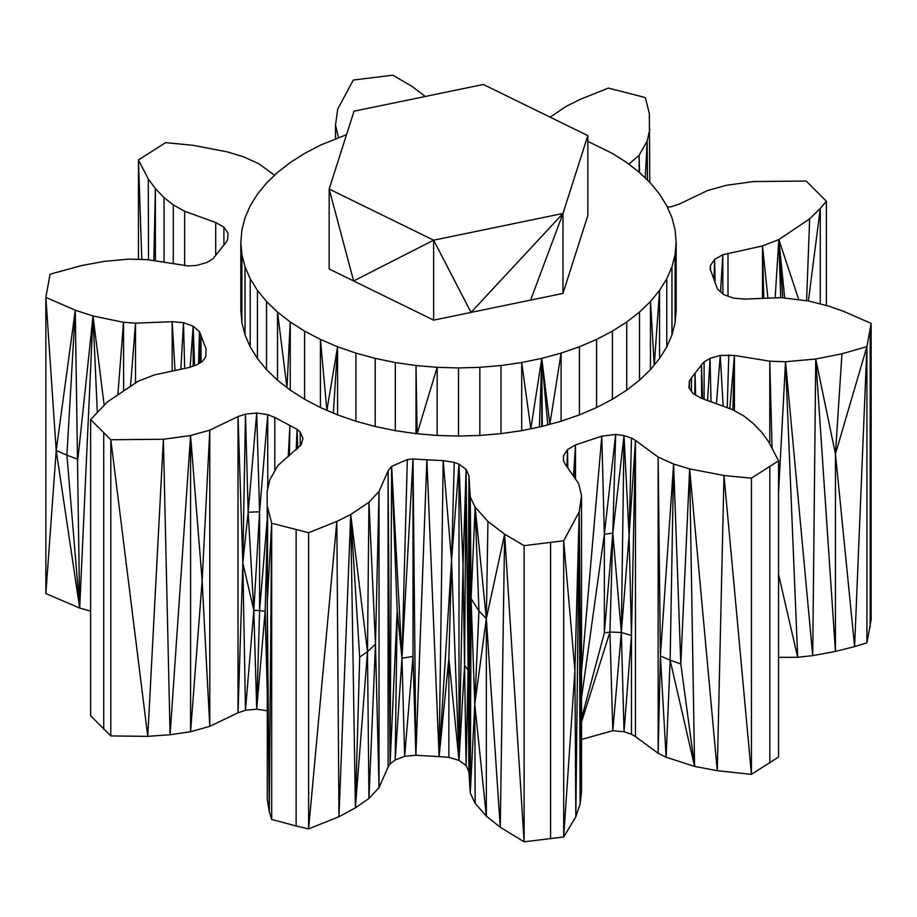 <?xml version="1.0" encoding="UTF-8"?>
<svg xmlns="http://www.w3.org/2000/svg" width="917" height="917" viewBox="0 0 917 917"><rect width="100%" height="100%" fill="white"/><g stroke="black" fill="none" stroke-linecap="round" stroke-linejoin="round"><path stroke-width="1.38" d="M458.993 464.174L466.088 469.344L463.039 565.262L466.088 765.535L458.993 760.365L448.86 757.327L448.86 658.612L439.105 756.617L451.554 560.459L448.86 658.612L458.993 760.365L463.039 565.262L458.993 464.174L451.554 560.459L458.993 760.365L458.993 464.174L454.247 462.351L451.554 560.459L443.186 460.621L439.105 756.617L415.871 755.253L413.017 458.981L401.967 658.223L395.17 759.975L390.057 763.964L388.086 470.891L379.03 491.432L375.489 644.215L368.955 502.264L367.488 651.62L350.718 514.506L336.837 521.429L308.616 532.708L271.684 523.229L267.271 602.079L267.661 507.365L271.684 523.229L269.277 811.545L271.684 819.431L271.684 523.229M587.831 141.39L612.407 153.426L626.747 162.561L639.493 172.465L650.474 183.045L659.575 194.186L666.785 205.786L671.966 217.753L675.095 229.961L676.173 242.283L675.095 254.594L671.966 266.801L666.785 278.768L659.575 290.368L650.474 301.521L639.493 312.089L626.747 321.993L612.407 331.14L596.577 339.416L579.418 346.775L561.101 353.114L541.787 358.375L521.704 362.536L500.98 365.528L479.843 367.327L458.5 367.946L437.157 367.327L416.02 365.528L395.296 362.536L375.213 358.375L355.899 353.114L337.582 346.775L320.423 339.416L304.593 331.14L304.593 399.262L290.253 390.126L290.253 321.993L304.593 331.14M826.366 305.521L826.366 201.236L806.181 181.05L753.614 181.543L726.424 185.28L707.213 190.656L678.97 204.227L671.531 206.692L667.358 207.093M448.86 757.327L439.105 756.617L426.875 459.784L413.017 458.981L407.331 459.52L401.967 658.223L397.199 610.688L391.628 466.363L390.057 763.964L388.086 767.093L388.086 470.891L391.628 466.363L401.967 658.223L404.661 756.342L395.17 759.975L397.199 610.688L390.057 763.964M454.247 462.351L443.186 460.621L426.875 459.784L415.871 755.253L413.017 656.457L413.017 458.981M415.871 755.253L404.661 756.342L413.017 656.457L401.967 658.223M780.722 297.681L778.831 239.578L762.497 245.939L722.837 254.731L714.652 259.339L713.965 280.006M722.837 293.738L722.837 254.731L720.533 291.721M715.1 283.284L714.652 259.339L710.446 265.471L710.09 268.784L717.553 289.119L723.834 294.621L733.508 298.151L744.822 299.091L781.479 297.647L808.714 301.028L828.257 306.003L843.904 311.459L871.15 323.414L866.92 346.626L835.444 453.949L815.74 359.017L785.525 361.745L769.776 361.183L734.425 355.441L732.866 409.83M710.48 269.93L710.446 265.471M676.173 242.283L676.173 310.404L675.095 322.727L671.966 334.923L666.785 346.89L659.575 358.49L650.474 369.643L639.493 380.211L626.747 390.126L612.407 399.262L596.577 407.538L579.418 414.897L561.101 421.235L541.787 426.497L521.704 430.658L500.98 433.649L479.843 435.449L458.5 436.079L437.157 435.449L416.02 433.649L395.296 430.658L395.296 362.536M587.831 135.613L562.981 213.466L562.981 293.417L587.831 215.564L587.831 135.613L483.351 84.479L354.019 111.198L329.169 189.051L433.649 240.185L353.63 280.969L329.169 268.99L329.169 189.051L353.63 280.969L433.649 320.136L433.649 240.185L562.981 213.466L530.622 300.1L433.649 320.136M437.157 435.449L437.157 367.327L417.143 433.741L416.02 365.528L416.02 433.649M458.5 436.079L458.5 367.946M479.843 435.449L479.843 367.327M695.613 395.078L695.029 373.597L694.777 394.608M701.62 398.391L701.471 364.897L691.464 377.85L691.338 391.089M702.582 398.735L701.471 364.897L704.107 361.951L704.107 399.296M691.464 391.272L691.464 377.85L689.412 380.956L689.389 388.246M624.03 435.586L621.336 632.455L612.82 533.224L624.03 435.586L631.469 438.051L635.47 440.412L631.469 635.515L629.085 535.837L624.03 435.586L615.662 434.429L609.92 632.054L612.82 730.7L624.03 731.777L631.469 734.242L631.469 635.515L624.03 731.777L621.336 632.455L612.82 730.7L581.527 739.434M631.469 438.051L629.085 535.837L621.336 632.455L609.92 632.054L604.349 632.902L604.349 534.141L601.793 436.16L581.527 671.198M581.527 718.504L604.349 632.902L612.82 533.224L604.349 534.141L615.662 434.429L601.793 436.16L575.498 444.917L575.085 478.422M575.498 479.006L575.498 444.917L573.526 476.175M609.92 632.054L581.527 722.011M407.331 459.52L391.628 466.363M395.296 430.658L375.213 426.497L375.213 358.375M223.897 244.919L223.897 227.141L228.104 233.273L227.588 239.853L225.536 242.959L212.893 258.846L206.967 262.445L196.754 265.38L188.214 265.93L147.224 259.626L128.804 259.144L104.286 261.368L81.556 265.575L50.08 274.183L45.85 297.383L75.274 310.221L66.907 455.153L56.212 450.522L45.85 593.586L45.85 297.383L56.212 450.522L79.687 608.051L75.274 310.221L56.212 450.522M200.582 362.536L200.983 334.877L201.052 362.249M198.565 363.762L199.447 331.679L206.061 348.747L205.786 356.931L202.348 361.47L196.421 365.069L189.005 367.534L154.503 374.87L138.169 381.22L107.358 401.944L90.634 419.562L110.819 439.747L147.763 736.362L110.819 735.938L110.819 439.747L163.386 439.254L147.763 736.362L170.081 734.735L163.386 439.254L190.576 435.529L170.081 734.735L190.576 731.72L190.576 435.529L209.787 430.153L202.141 580.862L190.576 731.72L209.787 726.344L209.787 430.153L238.03 416.57L242.822 562.82L238.03 712.773L238.03 416.57L245.469 414.117L242.822 562.82L245.469 710.308L238.03 712.773L209.787 726.344L202.141 580.862L190.576 435.529M267.202 533.453L265.139 611.398L256.703 709.208L245.469 710.308L253.826 610.401L248.163 512.225L242.822 562.82L253.826 610.401L256.703 709.208L267.271 710.778M267.271 693.126L265.139 611.398L259.58 610.55L259.58 511.801L253.826 610.401L259.58 610.55L256.703 709.208M274.791 470.994L274.791 417.441L267.73 414.644L259.58 511.801L256.703 413.017L248.163 512.225L245.469 414.117L256.703 413.017L267.73 414.644L267.73 488.933M297.051 449.043L297.051 429.294L274.791 417.441M297.807 448.39L297.051 429.294L296.225 449.754M639.115 172.167L639.115 155.305L628.798 164.154M727.995 296.134L727.995 253.264M767.93 298.185L762.497 245.939L763.758 298.346M762.497 298.392L762.497 245.939M782.751 297.807L778.831 239.578L775.152 297.899M500.98 433.649L500.98 365.528M458.993 760.365L464.575 665.41L466.088 469.344L468.094 669.926L468.919 475.74L470.272 496.899L475.144 507.147L478.949 610.963L486.331 618.631L487.947 521.441L504.625 534.175L524.111 841.829L524.111 545.638L563.691 540.766L579.235 511.801L575.83 816.829L574.902 670.636L563.691 540.766L563.691 836.957L524.111 841.829L500.258 827.26L504.625 534.175L524.111 545.638M466.088 469.344L468.919 475.74L468.919 771.931L470.272 793.09L470.272 496.899L471.097 598.641L475.144 507.147L486.331 618.631L504.625 534.175M563.542 460.804L563.519 455.738L563.485 460.701L564.998 463.887L578.65 483.557L581.527 495.73L579.235 511.801L574.902 670.636L563.691 836.957L575.83 816.829L580.083 804.094L579.235 511.801L581.527 791.921L581.527 495.73M466.088 765.535L468.094 669.926L468.919 771.931L466.088 765.535M689.412 380.956L688.896 387.536L693.103 393.657L701.287 398.265L732.351 409.532L743.71 415.917L752.949 423.207L761.614 432.148L768.721 441.879L778.544 460.827L751.436 478.17L723.994 475.499L689.641 468.908L673.605 464.036L658.142 457.056L660.4 655.93L666.12 757.213L658.142 753.258L658.142 457.056L635.47 440.412L629.085 535.837M567.806 467.934L567.52 449.617L563.519 455.738L563.519 460.758M575.498 444.917L567.52 449.617L566.924 466.661M297.051 429.294L300.157 432.09L303 438.441L301.051 444.963L277.885 465.504L269.839 479.751L267.168 491.386L267.271 602.079L269.277 811.545L267.271 799.555L267.271 602.079M375.213 426.497L355.899 421.235L355.899 353.114M193.166 366.147L193.166 326.188L190.14 367.155M184.684 368.451L183.492 322.646L193.166 326.188L194.587 365.677M199.241 363.35L199.447 331.679L193.166 326.188M346.523 134.684L320.423 145.138L304.593 153.426L290.253 162.561L277.507 172.465L266.526 183.045L257.425 194.186L250.215 205.786L245.034 217.753L241.905 229.961L240.827 242.283L240.827 310.404L241.905 322.727L245.034 334.923L250.215 346.89L250.215 278.768L257.425 290.368L266.526 301.521L277.507 312.089L290.253 321.993L286.975 387.57L290.253 390.126M267.191 519.824L259.58 610.55M355.899 421.235L337.582 414.897L320.423 407.538L304.593 399.262M300.157 432.09L300.295 445.8M639.539 172.511L639.115 155.305L647.161 141.058L645.259 178.024M675.095 322.727L675.095 254.594M562.981 293.417L530.622 300.1M784.7 298.048L778.831 239.578L798.822 299.802M820.279 303.974L820.279 208.457L809.642 218.865L806.593 300.765M809.642 218.865L778.831 239.578M521.704 430.658L521.704 362.536L530.828 428.766L541.787 358.375L539.402 426.99M666.785 346.89L666.785 278.768M659.575 358.49L659.575 290.368L654.257 365.012L650.474 301.521L650.474 369.643M711.042 401.806L710.033 358.352L707.592 400.557M723.158 406.208L720.246 355.418L710.033 358.352L704.107 361.951M671.966 334.923L671.966 266.801M734.425 410.701L734.425 355.441L720.246 355.418L716.429 403.755M631.469 734.242L635.47 736.615L635.47 440.412M579.418 414.897L579.418 346.775M561.101 421.235L561.101 353.114L549.856 424.296L541.787 358.375L541.787 426.497M596.577 407.538L596.577 339.416M612.407 399.262L612.407 331.14M388.086 767.093L379.03 787.634L379.03 491.432L368.955 502.264L350.718 514.506L338.969 816.715L336.837 521.429L308.616 828.899L308.616 532.708M337.582 414.897L337.582 346.775L333.341 413.074M215.713 255.66L215.713 222.533L184.649 211.265L173.29 204.881L173.29 263.855M223.897 227.141L215.713 222.533M175.021 370.514L172.178 321.718L183.492 322.646L180.844 369.276M245.034 334.923L245.034 266.801L250.215 278.768M241.905 322.727L241.905 254.594L245.034 266.801M250.215 346.89L257.425 358.49L257.425 290.368M320.423 407.538L320.423 339.416L326.888 410.312L337.582 346.775M335.473 138.685L335.473 125.079L338.499 137.458M647.402 180.076L647.161 141.058L647.494 180.168M550.12 117.158L566.282 106.292L580.163 99.38L608.384 88.101L645.316 97.569L649.339 113.433L649.786 182.38M649.832 129.412L647.161 141.058M639.493 380.211L639.493 312.089M240.827 242.283L241.905 254.594M826.366 201.236L820.279 208.457L808.404 300.994M475.144 803.338L470.272 793.09L471.097 598.641L474.788 704.233L475.144 803.338L486.331 816.107L486.331 618.631L500.258 827.26L486.331 816.107L474.788 704.233L478.949 610.963L471.097 598.641M734.425 355.441L729.806 408.615M728.786 354.879L727.238 407.687M635.47 736.615L658.142 753.258L660.4 655.93L673.605 464.036L670.144 660.217L666.12 757.213L694.593 766.394L670.144 660.217L660.4 655.93M626.747 390.126L626.747 321.993M355.406 807.843L368.955 798.455L379.03 787.634L375.489 644.215L368.955 798.455L367.488 651.62L355.406 807.843L350.718 514.506L359.693 657.18L355.406 807.843L338.969 816.715L308.616 828.899L296.134 825.988L296.134 529.797M138.456 259.396L138.456 159.982L165.564 142.639L193.006 145.31L227.359 151.901L243.395 156.773L258.858 163.742L274.573 175.285M184.649 265.575L184.649 211.265M172.178 371.11L172.178 321.718L135.521 323.151L130.489 386.389M257.425 358.49L266.526 369.643L266.526 301.521M277.507 380.211L286.975 387.57L277.507 312.089L277.507 380.211L266.526 369.643M425.27 96.48L412.375 86.634L392.889 75.171L353.309 80.043L337.765 109.008L335.473 125.079L335.519 138.662M475.144 507.147L487.947 521.441M470.272 793.09L474.788 704.233L486.331 618.631M581.527 791.921L580.083 804.094M769.776 443.908L769.776 361.183L772.08 448.356M871.15 323.414L871.15 619.617L866.92 642.817L866.92 346.626L854.61 646.611L835.444 651.425L815.74 359.017L812.714 655.632L797.687 657.294L778.544 657.351M866.92 346.626L841.955 353.779L835.444 453.949L835.444 651.425L812.714 655.632L785.525 361.745L797.687 657.294L778.544 574.455M135.521 382.997L135.521 323.151L123.52 322.291L117.834 394.895M785.525 361.745L778.544 492.693M778.544 460.827L778.544 757.018L751.436 774.361L723.994 475.499L717.266 770.693L694.593 766.394L689.641 468.908L680.815 663.988L673.605 464.036M694.593 766.394L680.815 663.988L670.144 660.217M267.271 622.024L267.661 507.365M164.051 262.354L164.051 197.602L173.29 204.881M123.646 390.997L123.52 322.291L93.018 315.998L79.687 608.051L66.907 455.153L77.865 459.314L93.018 315.998L75.274 310.221M104.137 405.096L93.018 315.998L97.294 411.79M90.634 611.112L79.687 608.051L45.85 593.586M550.59 838.814L550.59 542.612M841.955 353.779L815.74 359.017M751.436 478.17L751.436 774.361L717.266 770.693L689.641 468.908M141.803 259.477L138.456 159.982L148.279 178.918L155.386 188.65L164.051 197.602M155.386 260.944L155.386 188.65L153.815 260.692M866.92 642.817L854.61 646.611L835.444 453.949M769.833 762.967L769.833 466.776M296.134 825.988L271.684 819.431M148.279 178.918L148.508 259.832M90.634 419.562L90.634 715.764L110.819 735.938M103.724 729.359L103.724 433.156M870.176 627.377L870.176 331.175M604.349 534.141L581.527 697.883M289.417 455.6L289.898 425.396L288.259 456.597M464.575 665.41L468.094 669.926M562.981 213.466L471.017 312.41L433.649 240.185M631.469 635.515L621.336 632.455M547.781 424.858L541.787 358.375L542.279 426.359M259.58 511.801L248.163 512.225M375.489 644.215L367.488 651.62L359.693 657.18"/></g></svg>
